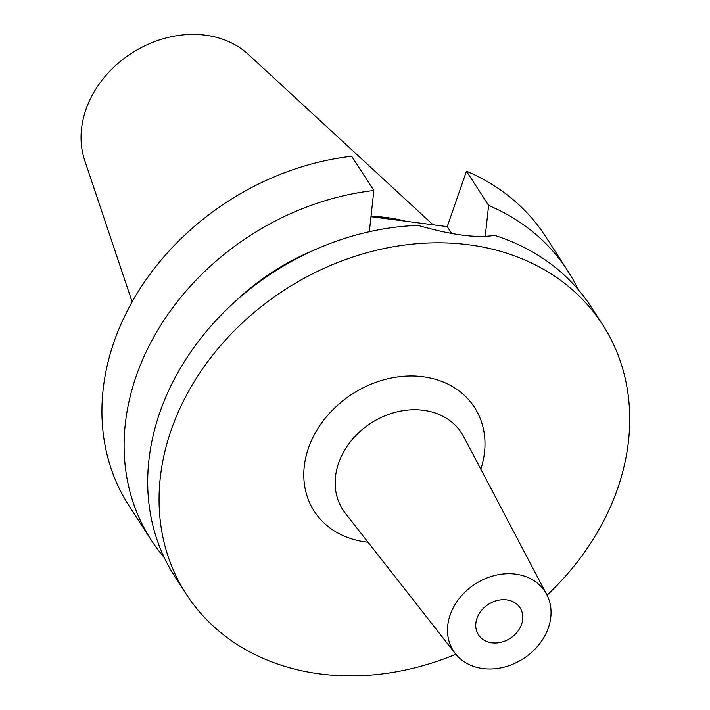 <?xml version="1.0" encoding="UTF-8"?>
<svg xmlns="http://www.w3.org/2000/svg" width="710" height="710" viewBox="0 0 710 710"><rect width="100%" height="100%" fill="white"/><g stroke="black" fill="none" stroke-linecap="round" stroke-linejoin="round"><path stroke-width="1.06" d="M476.942 618.437A24.797 20.191 147.1 0 0 478.451 634.82A24.797 20.191 147.1 0 0 501.198 642.222A24.797 20.191 147.1 0 0 521.601 624.25A24.797 20.191 147.1 0 0 520.093 607.866A24.797 20.191 147.1 0 0 497.346 600.465A24.797 20.191 147.1 0 0 476.942 618.437M548.395 627.729A54.563 44.419 -32.9 0 1 505.405 666.779A54.563 44.419 -32.9 0 1 455.367 653.653A54.563 44.419 -32.9 0 1 450.149 614.958A54.563 44.419 -32.9 0 1 496.938 574.976A54.563 44.419 -32.9 0 1 546.727 594.51A54.563 44.419 -32.9 0 1 548.395 627.729M455.367 653.653L345.353 513.294A70.68 57.537 -32.9 0 1 338.59 463.168A70.68 57.537 147.1 0 1 399.197 411.383A70.68 57.537 147.1 0 1 463.683 436.677L546.727 594.51M480.803 469.212A95.477 77.727 147.1 0 0 422.317 376.655A95.477 77.727 147.1 0 0 308.433 448.17A95.477 77.727 147.1 0 0 368.029 542.227M455.847 654.247A248.003 201.906 -32.9 0 1 186.215 594.137A248.003 201.906 -32.9 0 1 171.101 430.313A248.003 201.906 -32.9 0 1 375.137 250.577A248.003 201.906 -32.9 0 1 602.568 324.568A248.003 201.906 -32.9 0 1 617.682 488.382A248.003 201.906 -32.9 0 1 547.064 595.184M602.568 324.568L591.199 307.004A248.003 201.906 147.1 0 0 494.444 235.338C477.342 238.4 451.871 235.09 418.03 225.398A248.003 201.906 147.1 0 0 159.732 412.758A248.003 201.906 147.1 0 0 174.846 576.573L186.215 594.137M314.77 249.822A210.799 171.616 147.1 0 0 235.8 300.951M466.452 171.181L488.622 205.43A248.003 201.906 -32.9 0 1 567.609 270.563L545.44 236.315A248.003 201.906 147.1 0 0 466.452 171.181L447.247 226.632L370.993 216.719M373.851 190.502L351.681 156.262A248.003 201.906 147.1 0 0 113.964 342.06A248.003 201.906 147.1 0 0 129.078 505.884L151.248 540.124A248.003 201.906 -32.9 0 1 136.142 376.309A248.003 201.906 -32.9 0 1 373.851 190.502L369.333 231.717M447.247 226.632L451.675 233.466M488.622 205.43L485.214 236.581M567.609 270.563A248.003 201.906 -32.9 0 1 578.197 289.565M164.25 557.572A248.003 201.906 -32.9 0 1 151.248 540.124M405.614 221.218A173.231 141.033 147.1 0 0 371.037 216.31M433.038 224.786L248.376 54.439A99.595 81.082 147.1 0 0 158.179 40.319A99.595 81.082 147.1 0 0 85.883 109.677A99.595 81.082 147.1 0 0 84.703 160.407L132.122 301.874"/></g></svg>
